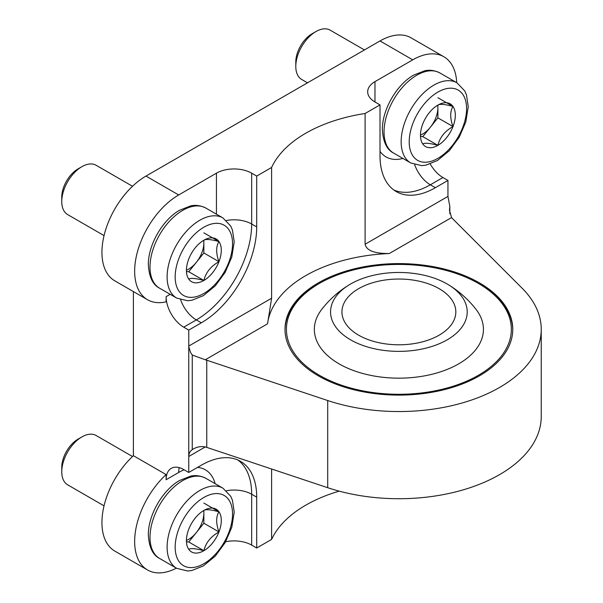 <?xml version="1.0" encoding="UTF-8"?>
<svg xmlns="http://www.w3.org/2000/svg" width="603" height="603" viewBox="0 0 603 603"><rect width="100%" height="100%" fill="white"/><g stroke="black" fill="none" stroke-linecap="round" stroke-linejoin="round"><path stroke-width="0.9" d="M180.636 299.804A24.911 14.382 -120 0 0 196.307 319.914L201.342 322.816L188.754 330.082L183.727 327.173A24.911 14.382 60 0 1 166.111 296.661L166.111 301.809A62.282 35.961 120 0 1 147.554 299.751A62.282 35.961 120 0 1 138.004 249.846A62.282 35.961 120 0 1 178.692 194.957L216.439 173.167A24.911 14.382 180 0 1 251.67 173.167L256.705 176.076L271.614 167.461A131.68 76.023 180 0 1 365.101 113.492L365.101 244.253C367.023 252.657 379.928 253.531 389.289 253.531A131.68 76.023 0 0 0 267.559 323.811L271.614 298.229L188.754 346.062L188.754 456.486C188.807 453.479 189.968 451.21 192.251 449.665C196.412 446.929 200.761 446.016 205.284 446.944A21.354 12.331 180 0 1 206.761 447.388L327.708 487.706A142.353 82.189 180 0 0 541.238 416.53L541.238 329.351A142.353 82.189 0 0 0 522.168 288.264L452.34 218.429A21.354 12.331 0 0 1 451.564 217.577L449.484 210.274L449.823 206.324L449.823 213.703M188.754 330.082L188.777 346.687L190.578 352.536L192.251 355.039L205.284 359.765L267.559 323.811M456.705 82.664A62.282 35.961 120 0 0 443.868 56.757A62.282 35.961 120 0 0 412.723 59.84L374.976 81.639L374.976 101.975L380.011 104.884L380.011 155.732A78.292 45.202 120 0 0 396.224 191.573A78.292 45.202 120 0 0 435.374 187.699L447.954 180.433L447.954 196.412L449.823 206.324M192.892 449.28L192.251 449.665L192.251 355.039M318.354 375.85A113.884 65.75 0 0 0 442.466 390.103A113.884 65.75 0 0 0 512.769 329.351A113.884 65.75 0 0 0 479.415 282.86A113.884 65.75 0 0 0 355.303 268.606A113.884 65.75 0 0 0 285 329.351A113.884 65.75 0 0 0 318.354 375.85M541.238 329.351A142.353 82.189 0 0 1 327.708 400.535L206.761 360.217A21.354 12.331 0 0 0 205.284 359.765M443.868 56.757L411.148 37.868A62.282 35.961 120 0 0 380.011 40.951L145.979 176.076A62.282 35.961 120 0 0 105.291 230.957A62.282 35.961 120 0 0 114.834 280.862L147.554 299.751M176.408 568.154A62.282 35.961 -60 0 1 147.554 569.993A62.282 35.961 -60 0 1 166.111 474.584L133.391 455.695A62.282 35.961 120 0 0 114.834 551.104L147.554 569.993M166.111 474.584L166.111 479.732A24.911 14.382 60 0 1 171.267 468.327A24.911 14.382 60 0 1 183.727 469.564L188.754 472.466L201.342 465.199A78.292 45.202 120 0 1 240.484 461.325A78.292 45.202 120 0 1 256.705 497.166L251.67 494.256A78.292 45.202 -60 0 0 237.891 460.014M430.233 163.963A24.911 14.382 -120 0 0 442.926 177.531L447.954 180.433M380.011 104.884L365.101 113.492M374.976 101.975A24.911 14.382 180 0 1 367.679 91.807A24.911 14.382 180 0 1 374.976 81.639M256.705 176.076L256.705 226.924A78.292 45.202 120 0 1 201.342 322.816M271.614 167.461L271.614 298.229M133.391 291.573L133.391 455.695M205.284 446.944L188.754 456.486L188.754 472.466M339.21 491.144A131.68 76.023 0 0 0 271.614 539.406L256.705 548.021L256.705 497.166M271.614 539.406L271.614 469.006M256.705 548.021L251.67 545.112A24.911 14.382 0 0 0 225.658 541.743M479.415 284.028L478.405 283.448A112.459 64.928 180 0 1 478.405 375.27A112.459 64.928 180 0 1 319.364 375.27A112.459 64.928 180 0 1 319.364 283.448A112.459 64.928 180 0 1 478.405 283.44A112.459 64.928 180 0 1 478.405 283.448L479.415 284.028A113.884 65.75 180 0 1 512.769 329.939M285.008 329.939A113.884 65.75 180 0 1 318.354 284.028L319.364 283.448M439.15 288.671A56.938 32.879 180 0 1 455.83 311.917A56.938 32.879 180 0 1 398.885 344.795A56.938 32.879 180 0 1 341.946 311.917A56.938 32.879 180 0 1 377.094 281.548A56.938 32.879 180 0 1 439.15 288.671M447.2 284.021A68.327 39.451 180 0 1 448.142 284.578A68.327 39.451 180 0 1 446.883 339.994A68.327 39.451 180 0 1 350.886 339.994A68.327 39.451 180 0 1 349.627 284.578A68.327 39.451 180 0 1 447.2 284.021M448.142 284.578C458.981 291.121 468.29 299.405 476.069 309.429A84.548 48.813 180 0 1 398.885 378.164A84.548 48.813 180 0 1 321.708 309.429C329.487 299.405 338.788 291.121 349.627 284.578M203.859 550.712A24.655 14.238 -60 0 1 188.754 549.363C190.706 548.059 195.734 548.504 203.859 550.712C205.804 542.753 210.839 536.489 218.957 531.929A24.655 14.238 -60 0 1 203.859 550.712L188.754 541.999L186.764 541.818M188.754 549.363A24.655 14.238 -60 0 1 186.425 540.65A24.655 14.238 -60 0 1 188.754 529.23A24.655 14.238 -60 0 1 203.859 510.447A24.655 14.238 -60 0 1 218.957 511.796A24.655 14.238 -60 0 1 218.957 531.929C215.919 523.487 215.919 516.771 218.957 511.796C210.929 509.595 205.894 509.151 203.859 510.447L203.859 523.216L188.754 541.999M104.048 505.834L67.657 484.827A28.469 16.439 -60 0 1 61.762 471.787A28.469 16.439 -60 0 1 81.895 436.919A28.469 16.439 -60 0 1 96.126 435.509L132.517 456.516M61.762 471.787L61.762 467.333A23.012 13.289 -60 0 1 78.028 439.15L81.895 436.919M203.678 510.553A21.354 12.331 -60 0 1 203.859 513.145A21.354 12.331 -60 0 1 196.307 532.607A21.354 12.331 -60 0 1 186.568 540.378M203.859 523.216L218.957 531.929M203.859 503.083L218.957 511.796M203.859 280.47A24.655 14.238 -60 0 1 188.754 279.121C190.706 277.817 195.734 278.262 203.859 280.47C205.804 272.511 210.839 266.255 218.957 261.687A24.655 14.238 -60 0 1 203.859 280.47L188.754 271.757L186.764 271.576M188.754 279.121A24.655 14.238 -60 0 1 186.425 270.408A24.655 14.238 -60 0 1 188.754 258.996A24.655 14.238 -60 0 1 203.859 240.213A24.655 14.238 -60 0 1 218.957 241.554A24.655 14.238 -60 0 1 218.957 261.687C215.919 253.245 215.919 246.529 218.957 241.554C210.929 239.353 205.894 238.909 203.859 240.213L203.859 252.974L188.754 271.757M104.048 235.592L67.657 214.585A28.469 16.439 -60 0 1 61.762 201.545A28.469 16.439 -60 0 1 81.895 166.677A28.469 16.439 -60 0 1 96.126 165.267L132.517 186.274M61.762 201.545L61.762 197.091A23.012 13.289 -60 0 1 78.028 168.908L81.895 166.677M203.678 240.318A21.354 12.331 -60 0 1 203.859 242.903A21.354 12.331 -60 0 1 196.307 262.365A21.354 12.331 -60 0 1 186.568 270.136M203.859 252.974L218.957 261.687M203.859 232.841L218.957 241.554M437.891 145.353A24.655 14.238 -60 0 1 422.793 144.004C424.738 142.692 429.773 143.145 437.891 145.353C439.836 137.394 444.871 131.13 452.989 126.57A24.655 14.238 -60 0 1 437.891 145.353L422.793 136.64L420.796 136.459M422.793 144.004A24.655 14.238 -60 0 1 420.457 135.291A24.655 14.238 -60 0 1 422.793 123.871A24.655 14.238 -60 0 1 437.891 105.088A24.655 14.238 -60 0 1 452.989 106.437A24.655 14.238 -60 0 1 452.989 126.57C449.951 118.12 449.951 111.412 452.989 106.437C444.961 104.236 439.926 103.791 437.891 105.088L437.891 117.856L422.793 136.64M307.5 82.815L301.688 79.46A28.469 16.439 -60 0 1 295.794 66.428A28.469 16.439 -60 0 1 315.927 31.56A28.469 16.439 -60 0 1 330.165 30.15L364.446 49.943M295.794 66.428L295.794 61.973A23.012 13.289 -60 0 1 312.068 33.791L315.927 31.56M437.71 105.193A21.354 12.331 -60 0 1 437.891 107.786A21.354 12.331 -60 0 1 430.338 127.248A21.354 12.331 -60 0 1 420.6 135.019M437.891 117.856L452.989 126.57M437.891 97.724L452.989 106.437M447.954 196.412L365.101 244.253M389.289 253.531L451.564 217.577M178.692 194.957L145.979 176.076M179.264 467.649A24.911 14.382 -120 0 0 178.692 472.466A53.381 30.821 -60 0 1 184.119 469.79M166.111 479.732L178.692 472.466M183.727 327.173L196.307 319.914A78.292 45.202 120 0 0 251.67 224.022L256.705 226.924M166.111 296.661L170.174 294.317M412.723 59.84L380.011 40.951M442.926 177.531L430.338 184.789A78.292 45.202 -60 0 1 393.789 189.983M414.668 164.687A24.911 14.382 -120 0 0 430.338 184.789L435.374 187.699M402.91 158.446A53.381 30.821 -60 0 1 380.011 151.323M251.67 173.167L251.67 224.022A24.911 14.382 0 0 0 226.419 220.494M226.419 490.736A24.911 14.382 180 0 1 251.67 494.256L251.67 545.112M197.52 467.408A53.381 30.821 -60 0 1 215.143 483.674M327.708 400.535L327.708 487.706M216.439 173.167L216.439 214.186M206.761 360.217L206.761 447.388M175.172 547.147A40.574 23.427 -60 0 1 218.203 493.616A40.574 23.427 -60 0 1 218.203 550.991A40.574 23.427 -60 0 1 175.172 547.147M167.114 547.147A46.265 26.713 -60 0 1 187.314 500.588A46.265 26.713 -60 0 1 222.959 488.189L230.708 496.284L232.434 500.234L234.213 512.113L231.786 527.286L225.168 542.61L215.279 556.087L203.377 565.9L191.927 570.498L187.608 570.981L176.694 568.327A46.265 26.713 -60 0 1 167.114 547.147M150.004 537.265A46.265 26.713 -60 0 1 170.197 490.706A46.265 26.713 -60 0 1 205.849 478.315C197.935 474.335 192.033 475.873 190.684 476.129L179.506 480.531C162.863 489.915 148.112 514.879 148.338 534.944C149.062 547.238 152.808 555.069 159.584 558.446A46.265 26.713 -60 0 1 150.004 537.265M175.172 276.905A40.574 23.427 -60 0 1 218.203 223.374A40.574 23.427 -60 0 1 218.203 280.749A40.574 23.427 -60 0 1 175.172 276.905M167.114 276.905A46.265 26.713 -60 0 1 187.314 230.346A46.265 26.713 -60 0 1 222.959 217.947L230.708 226.05L232.434 229.992L234.213 241.871L231.786 257.044L225.168 272.368L215.279 285.845L203.377 295.658L191.927 300.256L187.608 300.739L176.694 298.086A46.265 26.713 -60 0 1 167.114 276.905M150.004 267.023A46.265 26.713 -60 0 1 170.197 220.464A46.265 26.713 -60 0 1 205.849 208.073C197.935 204.093 192.033 205.631 190.684 205.887L179.506 210.289C162.863 219.673 148.112 244.637 148.338 264.702C149.062 276.996 152.808 284.835 159.584 288.204A46.265 26.713 -60 0 1 150.004 267.023M409.203 141.788A40.574 23.427 -60 0 1 452.235 88.249A40.574 23.427 -60 0 1 452.235 145.632A40.574 23.427 -60 0 1 409.203 141.788M401.153 141.788A46.265 26.713 -60 0 1 421.346 95.229A46.265 26.713 -60 0 1 456.999 82.83L464.74 90.925L466.473 94.875L468.245 106.754L465.817 121.927L459.2 137.243L449.31 150.727L437.416 160.541L425.959 165.139L421.64 165.621L410.733 162.968A46.265 26.713 -60 0 1 401.153 141.788M384.036 131.906A46.265 26.713 -60 0 1 404.236 85.347A46.265 26.713 -60 0 1 439.889 72.948C431.967 68.976 426.065 70.513 424.716 70.77L413.545 75.171C396.895 84.556 382.151 109.52 382.37 129.585C383.093 141.878 386.84 149.71 393.623 153.087A46.265 26.713 -60 0 1 384.036 131.906M222.959 488.189L205.849 478.315M176.694 568.327L159.584 558.446M222.959 217.947L205.849 208.073M176.694 298.086L159.584 288.204M456.999 82.83L439.889 72.948M410.733 162.968L393.623 153.087"/></g></svg>

